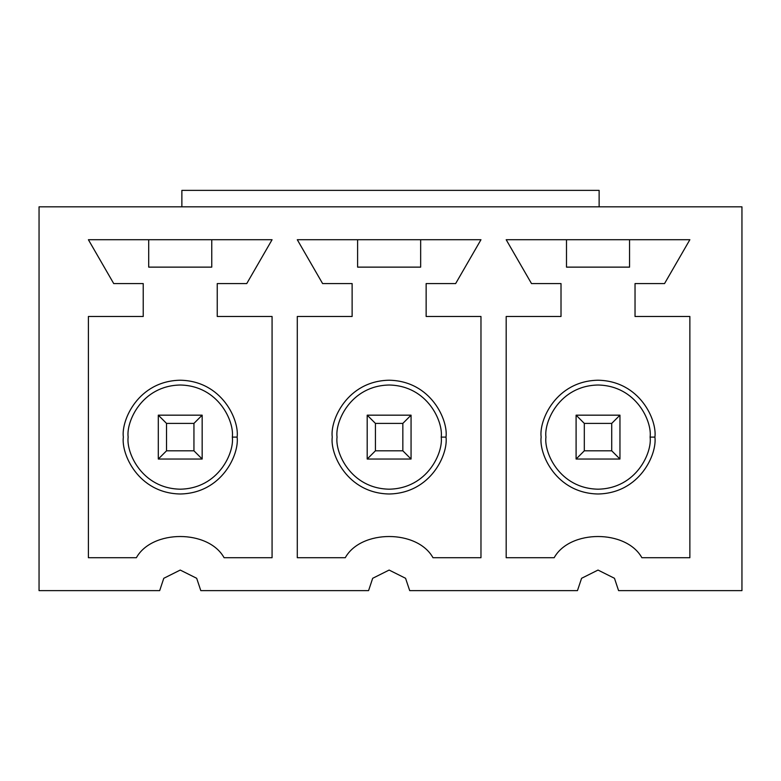 <?xml version="1.0" encoding="UTF-8"?>
<svg xmlns="http://www.w3.org/2000/svg" width="781" height="781" viewBox="0 0 781 781"><rect width="100%" height="100%" fill="white"/><g stroke="black" fill="none" stroke-linecap="round" stroke-linejoin="round"><path stroke-width="1.17" d="M158.299 459.033L158.299 415.17L202.162 415.17L202.162 459.033L158.299 459.033L202.162 459.033L202.162 415.17L193.942 423.4L166.529 423.4L166.529 450.813L193.942 450.813L193.942 423.4L193.942 450.813L202.162 459.033L193.942 450.813L166.529 450.813L158.299 459.033L166.529 450.813L166.529 423.4L193.942 423.4L202.162 415.17L158.299 415.17L166.529 423.4L158.299 415.17L158.299 459.033M367.197 459.033L367.197 415.17L411.06 415.17L411.06 459.033L367.197 459.033L411.06 459.033L411.06 415.17L402.84 423.4L375.427 423.4L375.427 450.813L402.84 450.813L402.84 423.4L402.84 450.813L411.06 459.033L402.84 450.813L375.427 450.813L367.197 459.033L375.427 450.813L375.427 423.4L402.84 423.4L411.06 415.17L367.197 415.17L375.427 423.4L367.197 415.17L367.197 459.033M576.095 459.033L576.095 415.17L619.958 415.17L619.958 459.033L576.095 459.033L619.958 459.033L619.958 415.17L611.728 423.4L584.315 423.4L584.315 450.813L611.728 450.813L611.728 423.4L611.728 450.813L619.958 459.033L611.728 450.813L584.315 450.813L576.095 459.033L584.315 450.813L584.315 423.4L611.728 423.4L619.958 415.17L576.095 415.17L584.315 423.4L576.095 415.17L576.095 459.033M577.462 590.621L409.693 590.621L405.573 578.291L389.133 570.062L372.683 578.291L368.573 590.621L200.795 590.621L196.685 578.291L180.235 570.062L163.785 578.291L159.675 590.621L163.785 578.291L180.235 570.062L196.685 578.291L200.795 590.621L368.573 590.621L372.683 578.291L389.133 570.062L405.573 578.291L409.693 590.621L577.462 590.621L581.581 578.291L598.021 570.062L614.471 578.291L618.581 590.621L614.471 578.291L598.021 570.062L581.581 578.291L577.462 590.621M181.875 206.828L181.875 190.379L599.125 190.379L599.125 206.828L599.125 190.379L181.875 190.379L181.875 206.828M618.581 590.621L741.95 590.621L741.95 206.828L39.05 206.828L39.05 590.621L159.675 590.621L39.05 590.621L39.05 206.828L741.95 206.828L741.95 590.621L618.581 590.621M272.071 557.722L224.098 557.722C208.381 529.45 152.09 529.45 136.372 557.722L88.399 557.722L88.399 316.481L143.226 316.481L143.226 283.581L113.723 283.581L88.399 239.718L272.071 239.718L246.747 283.581L217.245 283.581L217.245 316.481L272.071 316.481L272.071 557.722L272.071 316.481L217.245 316.481L217.245 283.581L246.747 283.581L272.071 239.718L88.399 239.718L113.723 283.581L143.226 283.581L143.226 316.481L88.399 316.481L88.399 557.722L136.372 557.722C152.09 529.45 208.381 529.45 224.098 557.722L272.071 557.722M480.969 557.722L432.996 557.722C417.279 529.45 360.988 529.45 345.27 557.722L297.288 557.722L297.288 316.481L352.124 316.481L352.124 283.581L322.612 283.581L297.288 239.718L480.969 239.718L455.645 283.581L426.143 283.581L426.143 316.481L480.969 316.481L480.969 557.722L480.969 316.481L426.143 316.481L426.143 283.581L455.645 283.581L480.969 239.718L297.288 239.718L322.612 283.581L352.124 283.581L352.124 316.481L297.288 316.481L297.288 557.722L345.27 557.722C360.988 529.45 417.279 529.45 432.996 557.722L480.969 557.722M689.867 557.722L641.884 557.722C626.167 529.45 569.876 529.45 554.159 557.722L506.186 557.722L506.186 316.481L561.012 316.481L561.012 283.581L531.51 283.581L506.186 239.718L689.867 239.718L664.543 283.581L635.031 283.581L635.031 316.481L689.867 316.481L689.867 557.722L689.867 316.481L635.031 316.481L635.031 283.581L664.543 283.581L689.867 239.718L506.186 239.718L531.51 283.581L561.012 283.581L561.012 316.481L506.186 316.481L506.186 557.722L554.159 557.722C569.876 529.45 626.167 529.45 641.884 557.722L689.867 557.722M211.758 239.718L211.758 267.131L148.702 267.131L148.702 239.718L148.702 267.131L211.758 267.131L211.758 239.718M237.121 437.106C239.406 453.741 222.341 493.211 180.235 493.992C138.13 493.211 121.065 453.741 123.349 437.106C121.065 420.461 138.13 380.991 180.235 380.22C222.341 380.991 239.406 420.461 237.121 437.106C239.406 420.461 222.341 380.991 180.235 380.22C138.13 380.991 121.065 420.461 123.349 437.106C121.065 453.741 138.13 493.211 180.235 493.992C222.341 493.211 239.406 453.741 237.121 437.106L232.318 437.106C234.417 452.336 218.787 488.476 180.235 489.189C141.683 488.476 126.053 452.336 128.143 437.106C126.053 421.867 141.683 385.726 180.235 385.013C218.787 385.726 234.417 421.867 232.318 437.106L237.121 437.106M232.318 437.106C234.417 421.867 218.787 385.726 180.235 385.013C141.683 385.726 126.053 421.867 128.143 437.106C126.053 452.336 141.683 488.476 180.235 489.189C218.787 488.476 234.417 452.336 232.318 437.106M420.656 239.718L420.656 267.131L357.6 267.131L357.6 239.718L357.6 267.131L420.656 267.131L420.656 239.718M446.01 437.106C448.304 453.741 431.229 493.211 389.133 493.992C347.028 493.211 329.963 453.741 332.247 437.106C329.963 420.461 347.028 380.991 389.133 380.22C431.229 380.991 448.304 420.461 446.01 437.106C448.304 420.461 431.229 380.991 389.133 380.22C347.028 380.991 329.963 420.461 332.247 437.106C329.963 453.741 347.028 493.211 389.133 493.992C431.229 493.211 448.304 453.741 446.01 437.106L441.216 437.106C443.305 452.336 427.685 488.476 389.133 489.189C350.581 488.476 334.951 452.336 337.041 437.106C334.951 421.867 350.581 385.726 389.133 385.013C427.685 385.726 443.305 421.867 441.216 437.106L446.01 437.106M441.216 437.106C443.305 421.867 427.685 385.726 389.133 385.013C350.581 385.726 334.951 421.867 337.041 437.106C334.951 452.336 350.581 488.476 389.133 489.189C427.685 488.476 443.305 452.336 441.216 437.106M629.554 239.718L629.554 267.131L566.498 267.131L566.498 239.718L566.498 267.131L629.554 267.131L629.554 239.718M654.908 437.106C657.192 453.741 640.127 493.211 598.021 493.992C555.926 493.211 538.851 453.741 541.145 437.106C538.851 420.461 555.926 380.991 598.021 380.22C640.127 380.991 657.192 420.461 654.908 437.106C657.192 420.461 640.127 380.991 598.021 380.22C555.926 380.991 538.851 420.461 541.145 437.106C538.851 453.741 555.926 493.211 598.021 493.992C640.127 493.211 657.192 453.741 654.908 437.106L650.114 437.106C652.203 452.336 636.574 488.476 598.021 489.189C559.469 488.476 543.849 452.336 545.939 437.106C543.849 421.867 559.469 385.726 598.021 385.013C636.574 385.726 652.203 421.867 650.114 437.106L654.908 437.106M650.114 437.106C652.203 421.867 636.574 385.726 598.021 385.013C559.469 385.726 543.849 421.867 545.939 437.106C543.849 452.336 559.469 488.476 598.021 489.189C636.574 488.476 652.203 452.336 650.114 437.106"/></g></svg>
